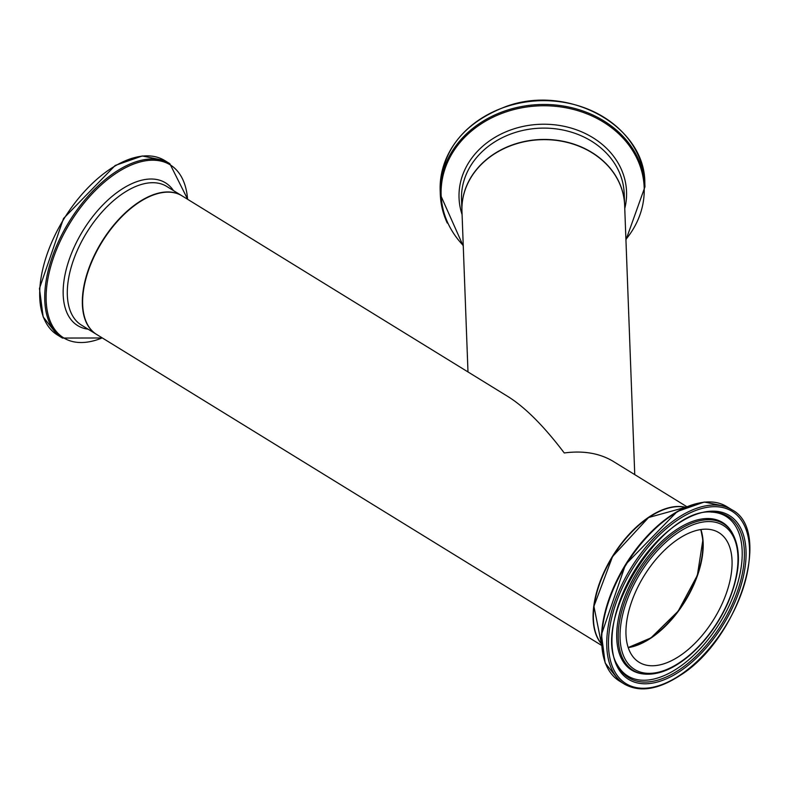 <?xml version="1.0" encoding="UTF-8"?>
<svg xmlns="http://www.w3.org/2000/svg" width="789" height="789" viewBox="0 0 789 789"><rect width="100%" height="100%" fill="white"/><g stroke="black" fill="none" stroke-linecap="round" stroke-linejoin="round"><path stroke-width="1.18" d="M686.854 506.706L613.053 461.269C599.561 453.221 583.298 450.44 564.253 452.955C544.055 426.287 525.405 407.558 508.303 396.768L182.052 195.869A81.395 43.947 121.6 0 0 148.588 196.994A81.395 43.947 121.6 0 0 83.368 291.378A81.395 43.947 121.6 0 0 96.692 334.487L601.494 645.333M601.415 643.883A81.395 43.947 -58.4 0 1 593.831 605.705A81.395 43.947 -58.4 0 1 685.523 507.288M634.75 474.623L624.632 205.11A81.395 68.505 177.9 0 0 552.517 139.988A81.395 68.505 177.9 0 0 462.443 201.284A81.395 68.505 177.9 0 0 461.959 211.215L467.985 371.935M658.697 511.814A80.991 43.73 121.6 0 0 593.377 617.886M703.186 543.601A76.513 41.314 -58.4 0 1 703.186 543.69A76.513 41.314 -58.4 0 1 650.846 638.084A76.513 41.314 -58.4 0 1 641.792 643.301M628.152 647.394A76.109 41.087 121.6 0 0 641.22 643.252A76.109 41.087 121.6 0 0 700.691 529.577M625.943 633.094A76.109 41.087 -58.4 0 1 659.851 554.983A76.109 41.087 -58.4 0 1 718.917 532.664A76.109 41.087 -58.4 0 1 732.074 561.847A76.109 41.087 -58.4 0 1 698.166 639.958A76.109 41.087 -58.4 0 1 639.1 662.277A76.109 41.087 -58.4 0 1 625.943 633.094M40.209 303.538A102.392 55.289 -58.4 0 1 81.888 194.39A102.392 55.289 -58.4 0 1 164.773 160.561L142.257 155.975L115.204 165.463L63.524 218.474L39.45 288.478L43.158 316.912L57.39 334.95A102.392 55.289 -58.4 0 1 40.209 303.538M164.773 160.561L169.813 163.668A102.392 55.289 121.6 0 0 86.938 197.497A102.392 55.289 121.6 0 0 45.249 306.645A102.392 55.289 121.6 0 0 62.439 338.057L102.353 337.978M102.215 337.889A101.594 54.855 -58.4 0 1 46.63 306.714A101.594 54.855 -58.4 0 1 108.3 178.925A101.594 54.855 -58.4 0 1 187.259 196.027A101.594 54.855 -58.4 0 1 187.575 199.272M173.442 190.563A83.802 45.249 121.6 0 0 104.266 203.523A83.802 45.249 121.6 0 0 63.584 299.879A83.802 45.249 121.6 0 0 88.082 329.181M181.904 195.78A81.395 43.947 121.6 0 0 181.756 195.692A81.395 43.947 121.6 0 0 115.875 222.577A81.395 43.947 121.6 0 0 82.746 309.337A81.395 43.947 121.6 0 0 96.406 334.309A81.395 43.947 121.6 0 0 96.554 334.398L81.375 325.058A81.395 43.947 -58.4 0 1 67.716 300.086A81.395 43.947 -58.4 0 1 100.854 213.326A81.395 43.947 -58.4 0 1 166.735 186.441L181.904 195.78M731.827 509.733A102.392 55.289 121.6 0 0 652.355 539.765A102.392 55.289 121.6 0 0 606.741 644.86A102.392 55.289 121.6 0 0 624.444 684.122C639.642 692.634 658.204 689.724 680.148 675.404C738.317 639.504 773.181 530.563 731.827 509.733L726.777 506.627A102.392 55.289 -58.4 0 0 647.305 536.658A102.392 55.289 -58.4 0 0 601.691 641.753A102.392 55.289 -58.4 0 0 619.395 681.015L605.163 662.977L601.455 634.543L625.529 564.539L677.209 511.528L704.261 502.041L726.777 506.627M680.335 674.92A101.179 54.628 -58.4 0 1 608.467 644.83A101.179 54.628 -58.4 0 1 677.682 520.01A101.179 54.628 -58.4 0 1 749.55 550.111A101.179 54.628 -58.4 0 1 680.335 674.92M746.069 552.448A96.179 51.926 121.6 0 0 677.741 523.837A96.179 51.926 121.6 0 0 611.948 642.493A96.179 51.926 121.6 0 0 680.276 671.094A96.179 51.926 121.6 0 0 746.069 552.448M699.389 503.007A101.594 54.855 121.6 0 0 601.435 640.875M628.222 647.611A76.109 41.087 121.6 0 0 651.132 637.946A76.109 41.087 121.6 0 0 703.196 544.065A76.109 41.087 121.6 0 0 700.918 529.547M685.385 507.347L648.588 517.515L612.55 556.551L593.92 606.297L601.405 643.735A81.395 43.947 -58.4 0 1 593.377 617.787A81.395 43.947 -58.4 0 1 624.927 539.607A81.395 43.947 -58.4 0 1 685.365 507.357M737.981 557.872A84.581 45.673 -58.4 0 1 680.118 662.218A84.581 45.673 -58.4 0 1 620.036 637.058A84.581 45.673 -58.4 0 1 677.899 532.713A84.581 45.673 -58.4 0 1 737.981 557.872M677.11 531.066A86.109 46.492 121.6 0 0 618.201 637.305A86.109 46.492 121.6 0 0 643.577 673.984C657.987 675.492 673.52 669.141 690.178 654.929C706.056 640.905 718.661 623.517 728 602.757C740.644 572.558 741.778 548.769 731.383 531.391A86.109 46.492 121.6 0 0 677.11 531.066M731.383 531.391L730.634 530.277A86.672 46.798 121.6 0 0 675.995 529.961A86.672 46.798 121.6 0 0 616.702 636.891A86.672 46.798 121.6 0 0 642.246 673.806L643.577 673.984M679.595 669.575A94.71 51.137 -58.4 0 1 617.56 665.275C590.35 622.639 661.567 506.972 711.895 512.071A94.71 51.137 -58.4 0 1 744.392 552.724A94.71 51.137 -58.4 0 1 679.595 669.575M617.156 664.456A93.704 50.595 121.6 0 0 691.036 657.77A93.704 50.595 121.6 0 0 742.202 552.29A93.704 50.595 121.6 0 0 710.978 512.081M637.857 154.466A102.392 86.179 -2.1 0 1 644.82 183.018C645.284 125.49 567.626 83.19 505.315 106.771C462.827 123.34 441.11 151.31 440.173 190.701A102.392 86.179 -2.1 0 1 505.266 106.969A102.392 86.179 -2.1 0 1 637.857 154.466M644.82 183.018L644.958 186.825A102.392 86.179 177.9 0 0 638.005 158.264A102.392 86.179 177.9 0 0 505.404 110.776A102.392 86.179 177.9 0 0 440.311 194.498A102.392 86.179 177.9 0 0 447.274 223.05M463.242 245.458A101.594 85.508 -2.1 0 1 448.044 223.415A101.594 85.508 -2.1 0 1 505.719 112.018A101.594 85.508 -2.1 0 1 637.275 159.141A101.594 85.508 -2.1 0 1 625.924 239.363M624.76 208.503A83.802 70.537 177.9 0 0 620.844 168.264A83.802 70.537 177.9 0 0 512.317 129.386A83.802 70.537 177.9 0 0 462.088 214.608M513.688 144.446A81.395 68.505 177.9 0 0 461.95 210.998A81.395 68.505 177.9 0 0 461.95 211.107L461.526 199.686A81.395 68.505 -2.1 0 1 513.264 133.124A81.395 68.505 -2.1 0 1 618.665 170.878A81.395 68.505 -2.1 0 1 624.198 193.581L624.622 204.893A81.395 68.505 177.9 0 0 619.089 182.2A81.395 68.505 177.9 0 0 513.688 144.446M57.39 334.95L62.439 338.057M187.713 199.361L169.813 163.668M624.444 684.122L619.395 681.015M700.849 529.557L702.881 539.972L697.358 575.329L678.175 611.159L650.905 637.926L628.202 647.542M440.173 190.701L440.311 194.498L463.261 246.089M625.943 239.984L644.958 186.825"/></g></svg>

